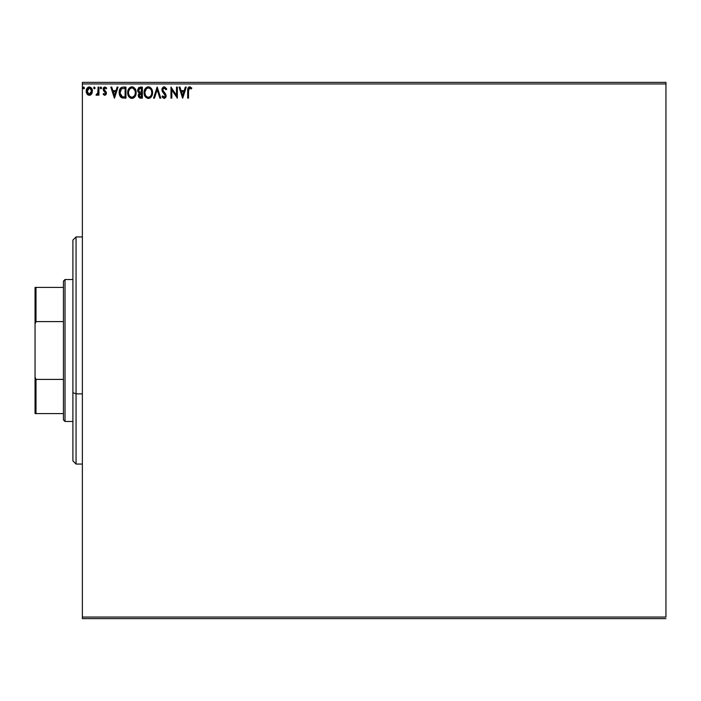 <?xml version="1.0" encoding="UTF-8"?>
<svg xmlns="http://www.w3.org/2000/svg" width="701" height="701" viewBox="0 0 701 701"><rect width="100%" height="100%" fill="white"/><g stroke="black" fill="none" stroke-linecap="round" stroke-linejoin="round"><path stroke-width="1.05" d="M82.367 83.945L665.95 83.945L665.95 617.055L82.367 617.055L82.367 83.945L82.367 618.632L665.95 618.632L82.367 618.632L82.367 617.055L665.95 617.055L665.95 83.945L82.367 83.945L82.367 82.367L82.367 83.945M91.594 93.969L92.374 90.394L90.674 87.345L87.932 87.345L86.372 89.684L86.644 93.321L88.615 95.222L91.156 94.512L92.418 91.112C92.436 88.817 91.402 87.432 89.299 86.959C87.204 87.441 86.17 88.825 86.188 91.112L87.012 93.978L89.299 95.31L91.594 93.969M98.079 87.099L98.929 87.099L98.079 87.099L97.807 93.128L95.958 95.029L97.106 95.178L98.079 93.978L98.079 95.17L98.929 95.17L98.929 87.099L98.929 95.17L98.929 87.099L98.079 87.099L97.947 92.576L95.958 95.029L96.598 95.31L98.079 93.978L98.079 95.17L98.929 95.17L98.079 95.17M104.817 95.31L106.044 94.6L106.412 92.874L104.23 90.017L104.09 88.79L105.062 87.949L106.228 88.799L106.71 88.054L104.966 86.959L103.617 87.739L103.196 88.878L103.45 90.534L105.571 93.04L104.948 94.293L103.669 93.47L103.178 94.162L103.871 94.924L104.817 95.31L106.429 93.189L104.028 89.246L105.062 87.949L106.228 88.799L106.71 88.054L104.966 86.959L103.178 89.29L105.579 93.233L104.764 94.32L103.669 93.47L103.178 94.162L104.817 95.31M123.402 87.099L121.501 87.441L120.099 88.755L119.223 91.507L119.284 94.004L121.326 97.562L125.961 98.14L125.961 87.099L123.402 87.099C120.449 87.502 119.047 89.299 119.17 92.479L121.667 97.746L125.961 98.14L125.961 87.099L125.961 98.14L124.287 98.14M140.174 87.099L142.382 87.099L138.693 87.59L137.571 90.236L137.992 91.927L139.315 93.058L138.334 94.74L138.614 96.957L139.771 98.009L142.382 98.14L142.382 87.099L142.382 98.14L142.382 87.099L140.174 87.099L137.571 90.236L139.315 93.058L138.281 95.406L140.822 98.14L142.382 98.14L140.822 98.14M154.492 98.14L153.563 98.14L157.103 87.099L153.563 98.14L154.492 98.14L157.173 89.763L159.863 98.14L160.783 98.14L157.243 87.099L160.783 98.14L157.243 87.099L153.563 98.14L154.492 98.14L157.173 89.763L159.863 98.14L160.783 98.14L159.863 98.14M176.494 87.099L176.494 95.31L170.974 87.099L170.974 98.14L171.824 98.14L171.824 89.903L177.344 98.14L177.344 87.099L176.494 87.099L177.344 87.099L176.494 87.099L176.494 95.31L170.974 87.099L170.974 98.14L171.824 98.14L171.824 89.903L177.344 98.14L177.344 87.099L177.169 98.14M188.525 90.797L189.296 88.054L191.355 88.939L191.785 88.089L189.699 86.819L187.894 88.238L187.675 98.14L188.525 98.14L188.525 90.797L189.708 87.949L191.355 88.939L191.785 88.089L189.699 86.819L187.675 90.683L187.675 98.14L188.525 98.14L188.525 90.797M185.336 87.099L186.264 87.099L182.724 98.14L186.264 87.099L185.336 87.099L184.205 90.639L181.103 90.639L179.973 87.099L179.044 87.099L182.584 98.14L186.264 87.099L185.336 87.099L184.205 90.639L181.103 90.639L179.973 87.099L179.044 87.099L182.584 98.14L179.044 87.099L179.973 87.099M166.733 89.229L166.041 89.789L166.733 89.229L166.347 88.387L164.481 86.828L162.842 87.423L162.062 88.773L162.466 91.77L165.287 95.511L164.446 97.264L162.72 95.879L162.062 96.554L162.877 97.798L164.7 98.342L166.137 96.3L165.725 94.162L162.79 90.105L163.158 88.554L164.139 87.958L166.041 89.789L166.733 89.229L164.481 86.828M152.573 92.567L151.547 88.799L150.189 87.371L147.823 86.854L145.089 88.834L144.134 93.627L145.72 97.229L148.875 98.385L151.582 96.379L152.573 92.567C152.616 89.43 151.197 87.511 148.314 86.819C145.44 87.537 144.029 89.474 144.082 92.628C144.029 95.809 145.457 97.746 148.384 98.42C151.241 97.667 152.634 95.722 152.573 92.567M136.152 92.567L135.127 88.799L132.875 86.959L130.912 86.959L129.413 87.897L127.897 90.657L127.897 94.609L130.062 97.877L132.945 98.271L135.17 96.379L136.152 92.567C136.196 89.43 134.776 87.511 131.893 86.819C129.019 87.537 127.608 89.474 127.661 92.628C127.608 95.809 129.037 97.746 131.963 98.42C134.82 97.667 136.222 95.722 136.152 92.567M117.111 87.099L118.04 87.099L114.5 98.14L118.04 87.099L117.111 87.099L115.98 90.639L112.879 90.639L111.739 87.099L110.819 87.099L114.359 98.14L118.04 87.099L117.111 87.099L115.98 90.639L112.879 90.639L111.739 87.099L110.819 87.099L114.359 98.14L110.819 87.099L111.739 87.099M100.83 86.968L101.619 87.879L100.751 86.977L100.243 88.195L100.751 88.773L101.443 88.484L100.909 88.799L101.619 87.879L100.909 86.959L100.199 87.879L100.909 88.799L100.217 88.037M95.108 87.879L94.241 86.977L93.864 88.484L94.933 88.484L95.108 87.879L94.398 88.799L95.108 87.879L94.398 88.799L93.697 88.037M84.488 87.879L83.621 86.977L83.112 88.195L83.621 88.773L84.313 88.484L84.488 87.879L83.787 88.799L84.488 87.879L83.787 88.799L83.086 88.037M665.95 82.367L82.367 82.367L665.95 82.367L665.95 83.945L665.95 82.367M188.525 98.14L187.675 98.14M187.684 90.061L187.71 89.43M187.833 88.475L188.043 87.888M188.814 87.038L189.314 86.854M189.393 86.836L190.313 86.924M191.575 87.853L191.355 88.939L190.558 88.291M190.83 88.492L191.355 88.939M187.728 89.211L187.684 90.315M182.654 95.476L181.463 91.77L183.846 91.77L182.654 95.476L181.463 91.77L183.846 91.77L182.654 95.476M171.824 98.14L170.974 98.14L171.167 87.099M164.639 88.002L166.041 89.789M162.895 89.062L162.763 89.816L164.139 87.958M164.192 92.392L162.763 89.816L163.184 91.148M164.192 98.42L162.062 96.554L164.192 98.42L166.163 95.844L164.455 92.663M166.137 96.3L165.69 97.562M164.446 97.264L165.313 95.897L164.2 97.29L162.72 95.879L162.062 96.554L162.72 95.879L163.079 96.493M165.252 96.388L164.805 94.469L165.313 95.897L163.754 93.364L164.805 94.469M163.911 93.531L161.931 90.061M162.238 91.305L162.597 91.98M162.141 91.069L161.966 90.376M164.244 86.819L161.922 89.544M161.949 89.281L162.062 88.764M163.245 87.099L163.727 86.889M163.061 92.602L163.754 93.364M163.131 96.572L162.72 95.879M165.55 93.899L165.033 93.277M152.441 94.057L152.213 94.977M152.082 95.362L151.591 96.37M150.715 97.448L149.795 98.087M149.471 98.228L150.995 97.176M148.13 98.412L147.403 98.289M145.72 97.229L144.765 95.844M144.169 93.855L144.099 93.128M144.721 89.509L145.826 87.905M146.053 87.686L144.511 90.017M148.069 86.828L149.287 86.95M150.207 87.38L151.547 88.799L150.189 87.371M152.021 89.684L152.213 90.192M152.459 91.148L152.564 92.068M151.425 94.574L151.609 93.846M148.805 97.246L148.34 97.29C146.027 96.712 144.888 95.152 144.932 92.628L144.976 93.426L144.932 92.628C144.879 90.078 146.018 88.519 148.34 87.949C150.636 88.519 151.766 90.061 151.723 92.576L151.679 91.778L151.723 92.576C151.775 95.108 150.654 96.677 148.34 97.29L148.542 97.281M145.484 95.213L145.878 95.879M145.519 95.275L144.976 93.426M146.08 96.133L146.527 96.572L146.08 96.133M147.946 97.264L147.035 96.94M144.976 91.822L146.553 88.615M145.957 89.229L145.44 90.114M151.241 90.149L151.469 90.762M149.839 88.405L150.917 89.553M140.288 98.114L139.552 97.921M138.903 97.404L138.614 96.948M138.43 96.466L138.316 95.932M138.29 95.073L138.29 95.669M137.58 89.947L137.58 90.455M138.596 91.139L138.421 90.236L140.568 88.23L141.532 88.23L141.532 92.339L139.753 92.208L141.103 92.339L139.753 92.208L138.43 89.991L138.465 90.718M139.701 96.764L139.166 94.933L139.946 93.68L141.103 93.47L140.445 93.513M139.21 94.74L139.131 95.389L141.532 93.47L141.532 97.01L140.656 97.01L139.131 95.389L139.473 96.545M139.858 93.732L139.289 94.495M139.455 92.085L138.772 91.463M138.465 89.754L139.28 88.475M141.103 93.47L141.532 97.01L140.656 97.01M136.029 94.057L135.792 94.977M135.661 95.354L135.451 95.862M135.433 95.879L134.89 96.791M134.697 97.036L133.374 98.087M134.294 97.448L132.936 98.271M131.455 98.394L130.982 98.289M129.299 97.229L128.695 96.458M128.677 96.431L128.353 95.844M127.678 92.129L127.661 92.628M128.301 89.509L129.405 87.905M130.018 87.388L128.09 90.017M130.552 87.099L132.866 86.95M133.786 87.38L135.135 88.799L133.768 87.371M135.6 89.684L135.792 90.192M133.067 88.203L135.056 90.762M135.004 94.574L135.311 92.576C135.354 95.108 134.233 96.677 131.928 97.29L131.928 97.29C129.606 96.712 128.467 95.152 128.511 92.628C128.458 90.078 129.597 88.519 131.928 87.949C134.224 88.519 135.346 90.061 135.311 92.576L135.188 93.846M134.25 96.011L132.121 97.281M129.063 95.213L129.466 95.879M128.511 92.628L128.555 91.822L128.511 92.628M128.695 94.179L128.555 93.426M129.098 95.275L128.704 94.206M131.525 97.264L129.659 96.133L131.402 97.237M128.704 91.025L130.132 88.615M129.545 89.229L129.019 90.114M135.311 92.576L135.267 91.778L135.311 92.576M134.82 90.149L134.496 89.553M134.014 88.922L133.085 88.212M132.918 97.08L134.066 96.239M122.955 98.07L122.351 97.974M121.492 97.649L121.019 97.343M119.696 95.485L119.442 94.723M119.196 93.251L119.179 91.997M119.179 91.98L119.284 91.025M122.438 87.169L122.912 87.117M121.08 87.686L120.379 88.352M120.029 96.168L120.467 96.799M120.738 95.476L122.403 96.799L120.046 93.102L121.431 88.808L125.111 88.23L125.111 97.01L122.114 96.694L120.458 94.924M120.686 89.667L121.431 88.808M123.937 96.992L123.323 96.957M120.108 91.323L120.195 90.867M114.429 95.476L113.238 91.77L115.612 91.77L114.429 95.476L113.238 91.77L115.612 91.77L114.429 95.476M103.327 94.372L103.669 93.47L104.764 94.32L105.579 93.233L103.669 90.867M104.948 94.293L105.579 93.233L104.764 91.849M103.275 88.484L103.617 87.739M103.625 87.73L104.107 87.222M106.71 88.054L106.228 88.799L104.835 87.975L104.028 89.246L106.158 91.954L106.394 93.654M104.072 88.834L104.878 90.657M104.028 89.246L104.23 90.017M96.598 95.31L95.958 95.029L96.598 95.31L95.958 95.029L96.738 94.32M98.079 90.341L98.061 91.191M98.061 91.2L98.026 91.892M94.32 86.968L93.732 87.564M91.156 94.512L90.622 94.942L91.156 94.512M90.622 94.942L89.921 95.24M87.984 94.942L87.45 94.521L87.984 94.942M86.644 93.329L86.398 92.681M86.381 92.593L86.232 91.866M86.232 90.394L86.477 89.325M86.635 88.948L86.942 88.379M87.932 87.345L88.939 86.985M89.658 86.977L89.123 86.968M92.357 90.245L92.409 90.753M92.225 92.602L91.962 93.312M89.307 87.949L88.764 88.028L89.833 88.028L91.568 91.104L89.167 94.311L87.038 91.104L87.169 90.043L87.064 91.647L89.307 87.949L90.893 88.817M91.042 89.045L91.533 90.569M89.167 94.311L91.568 91.104L91.034 93.18L89.833 94.232M89.036 94.293L87.169 92.19M91.542 91.647L91.568 91.104M83.699 86.968L83.077 87.879M151.539 91.007L151.679 91.787M140.568 88.23L141.532 88.23L141.103 92.339M128.555 91.822L128.695 91.034M135.118 91.007L135.267 91.787M124.2 88.23L125.111 88.23L125.111 97.01L124.559 97.01M120.23 94.249L120.116 93.724M87.038 91.104L87.073 90.569M87.169 90.043L88.291 88.265M89.833 88.028L90.315 88.265M91.445 92.181L91.034 93.18M88.773 94.232L88.291 93.987M87.161 92.181L87.064 91.647M76.058 393.866L76.058 236.938L76.058 393.866L82.367 393.866L76.058 393.866L76.058 464.062L76.058 393.866L72.904 392.656L76.058 393.866M72.904 240.093L72.904 392.656L72.904 240.093L76.058 236.938L82.367 236.938M72.904 460.907L72.904 392.656L72.904 460.907L76.058 464.062L82.367 464.062M63.441 379.407L63.441 419.899L65.018 421.476L65.018 279.524L63.441 281.101L63.441 379.407L63.441 281.101L65.018 279.524L65.018 421.476L72.904 421.476L65.018 421.476L63.441 419.899L63.441 379.407L35.996 379.407L35.05 377.059L35.05 323.941L35.996 321.593L63.441 321.593L35.996 321.593L35.996 287.41L35.05 287.41L35.05 323.941L35.05 287.41L35.996 287.41L35.996 321.593L35.05 323.941L35.05 413.59L63.441 413.59L35.996 413.59L35.996 379.407L35.996 413.59L35.05 413.59L35.05 377.059L35.996 379.407L63.441 379.407M72.904 279.524L65.018 279.524L72.904 279.524M63.441 287.41L35.996 287.41L63.441 287.41"/></g></svg>
